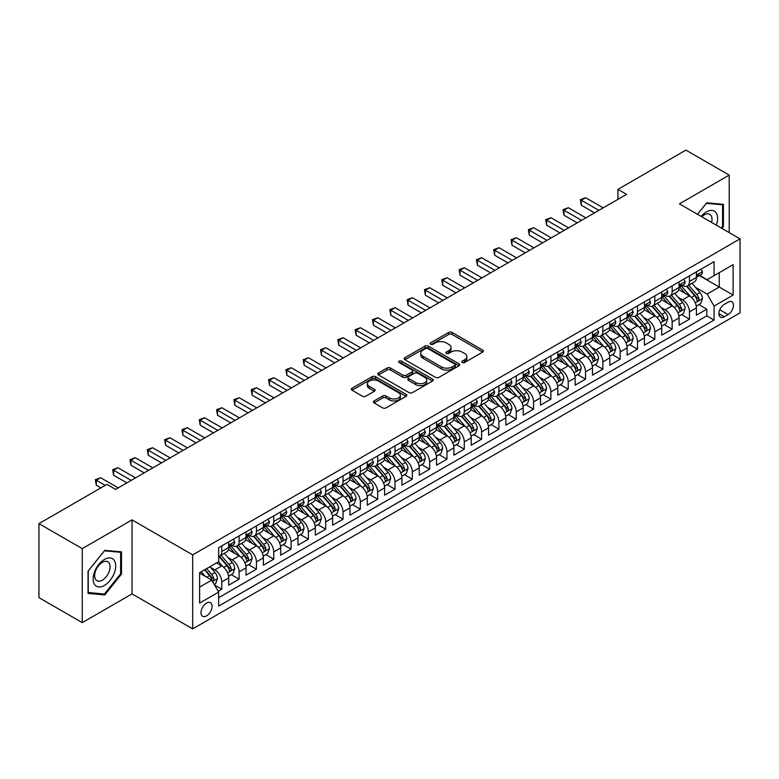 <?xml version="1.0" encoding="UTF-8"?>
<svg xmlns="http://www.w3.org/2000/svg" width="779" height="779" viewBox="0 0 779 779"><rect width="100%" height="100%" fill="white"/><g stroke="black" fill="none" stroke-linecap="round" stroke-linejoin="round"><path stroke-width="1.17" d="M462.259 362.498A1.685 0.974 0 0 0 464.635 362.498L482.707 352.069A2.405 1.392 0 0 0 483.408 351.086A2.405 1.392 0 0 0 482.707 350.112L452.102 332.438A2.405 1.392 0 0 0 448.694 332.438L430.631 342.867A1.685 0.974 0 0 0 430.135 343.558A1.685 0.974 0 0 0 430.631 344.24A1.685 0.974 0 0 0 433.017 344.24L435.354 342.896A7.693 4.44 0 0 1 446.231 342.896L448.782 344.367A7.693 4.44 0 0 1 451.041 347.512A7.693 4.44 0 0 1 448.782 350.647L446.445 352.001A1.685 0.974 0 0 0 445.948 352.683A1.685 0.974 0 0 0 446.445 353.374A1.685 0.974 0 0 0 448.821 353.374L451.168 352.02A7.693 4.44 0 0 1 462.044 352.02L464.596 353.491A7.693 4.44 0 0 1 466.845 356.636A7.693 4.44 0 0 1 464.596 359.781L462.259 361.125A1.685 0.974 0 0 0 461.762 361.816A1.685 0.974 0 0 0 462.259 362.498L462.259 361.125M206.542 615.887A7.839 4.528 120 0 0 211.664 608.983A7.839 4.528 120 0 0 210.457 602.703A7.839 4.528 120 0 0 206.542 603.092A7.839 4.528 120 0 0 201.42 609.996A7.839 4.528 120 0 0 202.618 616.277A7.839 4.528 120 0 0 206.542 615.887M374.056 400.961A2.405 1.392 0 0 0 373.355 401.935A2.405 1.392 0 0 0 374.056 402.918L382.645 407.875A2.405 1.392 0 0 0 386.043 407.875L406.102 396.297A2.405 1.392 0 0 0 406.813 395.313A2.405 1.392 0 0 0 406.102 394.33L375.497 376.666A2.405 1.392 0 0 0 372.099 376.666L352.04 388.244A2.405 1.392 0 0 0 351.339 389.227A2.405 1.392 0 0 0 352.04 390.211L362.41 396.199A2.405 1.392 0 0 0 365.809 396.199L374.397 391.243A2.405 1.392 0 0 0 375.098 390.26A2.405 1.392 0 0 0 374.397 389.276L369.256 386.306A6.436 3.71 0 0 1 367.367 383.677A6.436 3.71 0 0 1 371.34 380.249A6.436 3.71 0 0 1 378.351 381.058L398.497 392.684A6.436 3.71 0 0 1 400.377 395.313A6.436 3.71 0 0 1 396.414 398.741A6.436 3.71 0 0 1 389.403 397.942L386.043 396.005A2.405 1.392 0 0 0 382.645 396.005L374.056 400.961L374.056 402.918L382.645 398.001L382.645 396.005M132.05 519.885L82.253 548.63L38.95 523.634L38.95 597.639L82.253 622.645L132.05 593.89L192.686 628.887L192.686 554.882L132.05 519.885L132.05 593.89M729.222 232.609L729.222 175.109L679.424 203.864L740.05 238.861L192.686 554.882M729.222 175.109L685.919 150.113L617.932 189.365L617.932 199.366M38.95 523.634L106.937 484.382L115.604 489.378L626.589 194.361L617.932 189.365M435.519 377.348A2.405 1.392 0 0 0 438.918 377.348L458.987 365.77A2.405 1.392 0 0 0 459.688 364.786A2.405 1.392 0 0 0 458.987 363.803L428.382 346.129A2.405 1.392 0 0 0 424.983 346.129L404.914 357.717A2.405 1.392 0 0 0 404.213 358.7A2.405 1.392 0 0 0 404.914 359.684L435.519 377.348M399.724 362.868A1.685 0.974 0 0 1 401.428 363.102L401.428 361.105L432.549 379.071A2.405 1.392 0 0 1 433.251 380.045A2.405 1.392 0 0 1 432.549 381.028L412.481 392.616A2.405 1.392 0 0 1 409.082 392.616L378.477 374.942L387.066 370.025L387.066 368.019L378.477 372.985A2.405 1.392 0 0 0 377.776 373.959A2.405 1.392 0 0 0 378.477 374.942L378.477 372.985M387.066 370.025A2.405 1.392 0 0 1 390.464 370.025L390.464 368.019A2.405 1.392 0 0 0 387.066 368.019M390.464 368.019L402.879 375.186A2.405 1.392 0 0 0 406.278 375.186L411.974 371.904A2.405 1.392 0 0 0 412.675 370.921A2.405 1.392 0 0 0 411.974 369.937L399.052 362.478A1.685 0.974 0 0 1 398.556 361.787A1.685 0.974 0 0 1 399.598 360.891A1.685 0.974 0 0 1 401.428 361.105M218.188 591.261L221.781 589.187L214.595 585.039M210.505 567.375L214.848 569.887A9.796 5.657 60 0 1 221.781 581.884L228.714 577.891L228.714 585.185L239.104 579.186L231.227 574.639M227.828 557.375L232.171 559.887A9.796 5.657 60 0 1 239.104 571.883L246.028 567.891L246.028 575.184L256.427 569.186L248.54 564.639M245.151 547.374L249.494 549.886A9.796 5.657 60 0 1 256.427 561.883L263.351 557.891L263.351 565.184L273.75 559.186L265.863 554.638M262.465 537.374L266.817 539.886A9.796 5.657 60 0 1 273.75 551.883L280.674 547.89L280.674 555.184L291.073 549.185L283.186 544.638M279.788 527.373L284.14 529.886A9.796 5.657 60 0 1 291.073 541.882L297.997 537.88L297.997 545.183L308.387 539.185L300.509 534.637M297.111 517.373L301.463 519.885A9.796 5.657 60 0 1 308.387 531.882L315.32 527.88L315.32 535.183L325.71 529.184L317.832 524.637M314.434 507.372L318.786 509.885A9.796 5.657 60 0 1 325.71 521.881L332.643 517.879L332.643 525.182L343.033 519.184L335.155 514.637M331.757 497.372L336.109 499.884A9.796 5.657 60 0 1 343.033 511.881L349.966 507.879L349.966 515.182L360.356 509.184L352.478 504.636M349.08 487.372L353.423 489.884A9.796 5.657 60 0 1 360.356 501.88L367.289 497.878L367.289 505.181L377.679 499.183L369.801 494.636M366.403 477.371L370.746 479.883A9.796 5.657 60 0 1 377.679 491.88L384.602 487.878L384.602 495.181L395.002 489.183L387.114 484.635M383.726 467.371L388.069 469.883A9.796 5.657 60 0 1 395.002 481.88L401.925 477.878L401.925 485.181L412.325 479.182L404.437 474.635M401.039 457.37L405.392 459.883A9.796 5.657 60 0 1 412.325 471.879L419.248 467.877L419.248 475.18L429.648 469.182L421.76 464.635M418.362 447.37L422.715 449.882A9.796 5.657 60 0 1 429.648 461.879L436.571 457.877L436.571 465.18L446.961 459.182L439.083 454.634M435.685 437.37L440.038 439.882A9.796 5.657 60 0 1 446.961 451.878L453.894 447.876L453.894 455.179L464.284 449.181L456.406 444.634M453.008 427.369L457.361 429.881A9.796 5.657 60 0 1 464.284 441.878L471.217 437.876L471.217 445.179L481.607 439.181L473.729 434.624M470.331 417.369L474.684 419.881A9.796 5.657 60 0 1 481.607 431.878L488.54 427.875L488.54 435.179L498.93 429.18L491.052 424.623M487.654 407.368L491.997 409.881A9.796 5.657 60 0 1 498.93 421.877L505.863 417.875L505.863 425.178L516.253 419.18L508.375 414.623M504.977 397.368L509.32 399.88A9.796 5.657 60 0 1 516.253 411.877L523.176 407.875L523.176 415.178L533.576 409.179L525.689 404.622M522.3 387.367L526.643 389.88A9.796 5.657 60 0 1 533.576 401.876L540.499 397.874L540.499 405.177L550.899 399.179L543.012 394.622M539.613 377.367L543.966 379.87A9.796 5.657 60 0 1 550.899 391.876L557.822 387.874L557.822 395.177L568.222 389.179L560.335 384.622M556.936 367.367L561.289 369.869A9.796 5.657 60 0 1 568.222 381.876L575.145 377.873L575.145 385.177L585.535 379.178L577.658 374.621M574.259 357.366L578.612 359.869A9.796 5.657 60 0 1 585.535 371.875L592.468 367.873L592.468 375.176L602.858 369.178L594.981 364.621M591.582 347.366L595.935 349.868A9.796 5.657 60 0 1 602.858 361.875L609.791 357.873L609.791 365.176L620.181 359.177L612.304 354.62M608.905 337.365L613.258 339.868A9.796 5.657 60 0 1 620.181 351.874L627.114 347.872L627.114 355.175L637.504 349.177L629.627 344.62M626.228 327.365L630.581 329.868A9.796 5.657 60 0 1 637.504 341.874L644.437 337.872L644.437 345.175L654.827 339.177L646.95 334.619M643.551 317.355L647.894 319.867A9.796 5.657 60 0 1 654.827 331.873L661.751 327.871L661.751 335.174L672.15 329.176L664.263 324.619M660.874 307.354L665.217 309.867A9.796 5.657 60 0 1 672.15 321.873L679.074 317.871L679.074 325.174L689.473 319.166L689.473 311.873A9.796 5.657 -120 0 0 682.54 299.866L678.197 297.354M681.586 314.619L689.473 319.166M228.714 577.891A9.796 5.657 -120 0 0 221.781 565.885L216.581 562.886M246.028 567.891A9.796 5.657 -120 0 0 239.104 555.885L228.393 549.701M263.351 557.891A9.796 5.657 -120 0 0 256.427 545.884L245.716 539.701M280.674 547.89A9.796 5.657 -120 0 0 273.75 535.884L263.039 529.701M297.997 537.88A9.796 5.657 -120 0 0 291.073 525.883L280.352 519.7M315.32 527.88A9.796 5.657 -120 0 0 308.387 515.883L297.675 509.7M332.643 517.879A9.796 5.657 -120 0 0 325.71 505.883L314.998 499.699M349.966 507.879A9.796 5.657 -120 0 0 343.033 495.882L332.321 489.699M367.289 497.878A9.796 5.657 -120 0 0 360.356 485.882L349.644 479.698M384.602 487.878A9.796 5.657 -120 0 0 377.679 475.881L366.967 469.698M401.925 477.878A9.796 5.657 -120 0 0 395.002 465.881L384.29 459.698M419.248 467.877A9.796 5.657 -120 0 0 412.325 455.881L401.613 449.697M436.571 457.877A9.796 5.657 -120 0 0 429.648 445.88L418.927 439.697M453.894 447.876A9.796 5.657 -120 0 0 446.961 435.88L436.25 429.696M471.217 437.876A9.796 5.657 -120 0 0 464.284 425.879L453.573 419.696M488.54 427.875A9.796 5.657 -120 0 0 481.607 415.879L470.896 409.696M505.863 417.875A9.796 5.657 -120 0 0 498.93 405.878L488.219 399.695M523.176 407.875A9.796 5.657 -120 0 0 516.253 395.878L505.542 389.695M540.499 397.874A9.796 5.657 -120 0 0 533.576 385.878L522.865 379.694M557.822 387.874A9.796 5.657 -120 0 0 550.899 375.877L540.188 369.694M575.145 377.873A9.796 5.657 -120 0 0 568.222 365.877L557.501 359.694M592.468 367.873A9.796 5.657 -120 0 0 585.535 355.876L574.824 349.683M609.791 357.873A9.796 5.657 -120 0 0 602.858 345.876L592.147 339.683M627.114 347.872A9.796 5.657 -120 0 0 620.181 335.876L609.47 329.683M644.437 337.872A9.796 5.657 -120 0 0 637.504 325.875L626.793 319.682M661.751 327.871A9.796 5.657 -120 0 0 654.827 315.875L644.116 309.682M679.074 317.871A9.796 5.657 -120 0 0 672.15 305.874L661.439 299.681M728.102 302.174L724.285 304.365A7.595 4.382 120 0 0 719.329 311.064A7.595 4.382 120 0 0 720.487 317.15A7.595 4.382 120 0 0 724.285 316.771L728.102 314.57A7.595 4.382 120 0 0 733.058 307.88A7.595 4.382 120 0 0 731.9 301.794A7.595 4.382 120 0 0 728.102 302.174M192.686 628.887L740.05 312.866L740.05 238.861M199.609 587.084L211.732 580.092L218.665 592.089L218.665 606.091L714.07 320.072L714.07 306.069L707.137 294.072L695.511 287.354M218.665 592.089L199.609 603.092L199.609 572.692L218.665 561.688L218.665 547.686L714.07 261.666L714.07 275.669L733.117 264.665L733.117 295.066L714.07 306.069M232.084 545.436L232.171 545.485A9.796 5.657 60 0 0 237.069 545.972L244.002 541.97A9.796 5.657 -120 0 0 246.028 537.481L246.028 531.882M249.407 535.436L249.494 535.485A9.796 5.657 60 0 0 254.392 535.971L261.325 531.969A9.796 5.657 -120 0 0 263.351 527.48L263.351 521.881M266.73 525.436L266.817 525.484A9.796 5.657 60 0 0 271.715 525.971L278.648 521.969A9.796 5.657 -120 0 0 280.674 517.48L280.674 511.881M284.053 515.435L284.14 515.484A9.796 5.657 60 0 0 289.038 515.971L295.971 511.969A9.796 5.657 -120 0 0 297.997 507.48L297.997 501.88M301.376 505.435L301.463 505.483A9.796 5.657 60 0 0 306.361 505.97L313.294 501.968A9.796 5.657 -120 0 0 315.32 497.479L315.32 491.88M318.689 495.434L318.786 495.483A9.796 5.657 60 0 0 323.684 495.97L330.608 491.968A9.796 5.657 -120 0 0 332.643 487.479L332.643 481.88M336.012 485.424L336.109 485.483A9.796 5.657 60 0 0 341.007 485.969L347.931 481.967A9.796 5.657 -120 0 0 349.966 477.478L349.966 471.879M353.335 475.424L353.423 475.482A9.796 5.657 60 0 0 358.33 475.969L365.254 471.967A9.796 5.657 -120 0 0 367.289 467.478L367.289 461.879M370.658 465.423L370.746 465.482A9.796 5.657 60 0 0 375.653 465.969L382.577 461.966A9.796 5.657 -120 0 0 384.602 457.477L384.602 451.878M387.981 455.423L388.069 455.481A9.796 5.657 60 0 0 392.967 455.968L399.9 451.966A9.796 5.657 -120 0 0 401.925 447.477L401.925 441.878M405.304 445.422L405.392 445.481A9.796 5.657 60 0 0 410.29 445.968L417.223 441.966A9.796 5.657 -120 0 0 419.248 437.477L419.248 431.878M422.627 435.422L422.715 435.48A9.796 5.657 60 0 0 427.613 435.967L434.546 431.965A9.796 5.657 -120 0 0 436.571 427.476L436.571 421.877M439.95 425.422L440.038 425.48A9.796 5.657 60 0 0 444.936 425.967L451.869 421.965A9.796 5.657 -120 0 0 453.894 417.476L453.894 411.877M457.263 415.421L457.361 415.48A9.796 5.657 60 0 0 462.259 415.967L469.182 411.964A9.796 5.657 -120 0 0 471.217 407.475L471.217 401.876M474.586 405.421L474.684 405.479A9.796 5.657 60 0 0 479.582 405.956L486.505 401.964A9.796 5.657 -120 0 0 488.54 397.475L488.54 391.876M491.909 395.42L491.997 395.479A9.796 5.657 60 0 0 496.905 395.956L503.828 391.964A9.796 5.657 -120 0 0 505.863 387.475L505.863 381.876M509.232 385.42L509.32 385.478A9.796 5.657 60 0 0 514.228 385.956L521.151 381.963A9.796 5.657 -120 0 0 523.176 377.474L523.176 371.875M526.555 375.42L526.643 375.478A9.796 5.657 60 0 0 531.541 375.955L538.474 371.963A9.796 5.657 -120 0 0 540.499 367.474L540.499 361.875M543.878 365.419L543.966 365.478A9.796 5.657 60 0 0 548.864 365.955L555.797 361.962A9.796 5.657 -120 0 0 557.822 357.473L557.822 351.874M561.201 355.419L561.289 355.477A9.796 5.657 60 0 0 566.187 355.954L573.12 351.962A9.796 5.657 -120 0 0 575.145 347.473L575.145 341.874M578.524 345.418L578.612 345.477A9.796 5.657 60 0 0 583.51 345.954L590.443 341.962A9.796 5.657 -120 0 0 592.468 337.473L592.468 331.873M595.838 335.418L595.935 335.467A9.796 5.657 60 0 0 600.833 335.953L607.756 331.961A9.796 5.657 -120 0 0 609.791 327.472L609.791 321.873M613.161 325.418L613.258 325.466A9.796 5.657 60 0 0 618.156 325.953L625.079 321.951A9.796 5.657 -120 0 0 627.114 317.472L627.114 311.873M630.484 315.417L630.581 315.466A9.796 5.657 60 0 0 635.479 315.953L642.402 311.951A9.796 5.657 -120 0 0 644.437 307.471L644.437 301.872M647.807 305.417L647.894 305.465A9.796 5.657 60 0 0 652.802 305.952L659.725 301.95A9.796 5.657 -120 0 0 661.751 297.471L661.751 291.872M665.13 295.416L665.217 295.465A9.796 5.657 60 0 0 670.115 295.952L677.048 291.95A9.796 5.657 -120 0 0 679.074 287.47L679.074 281.871M218.665 597.688L706.796 315.875L706.796 309.166L696.397 315.174L696.397 307.871A9.796 5.657 -120 0 0 689.473 295.864L678.762 289.681M682.453 285.416L682.54 285.465A9.796 5.657 -120 0 0 687.438 285.951A9.796 5.657 -120 0 0 689.473 281.472L689.473 275.863M687.438 285.951L694.371 281.949A9.796 5.657 -120 0 0 696.397 277.47L696.397 271.871M221.781 545.884L221.781 551.483A9.796 5.657 60 0 1 219.756 555.972A9.796 5.657 60 0 1 218.665 556.372M219.756 555.972L226.679 551.97A9.796 5.657 -120 0 0 228.714 547.481L228.714 541.882M239.104 535.884L239.104 541.483A9.796 5.657 60 0 1 237.069 545.972M256.427 525.883L256.427 531.482A9.796 5.657 60 0 1 254.392 535.971M273.75 515.883L273.75 521.482A9.796 5.657 60 0 1 271.715 525.971M291.073 505.883L291.073 511.482A9.796 5.657 60 0 1 289.038 515.971M308.387 495.882L308.387 501.481A9.796 5.657 60 0 1 306.361 505.97M325.71 485.882L325.71 491.481A9.796 5.657 60 0 1 323.684 495.97M343.033 475.881L343.033 481.48A9.796 5.657 60 0 1 341.007 485.969M360.356 465.881L360.356 471.48A9.796 5.657 60 0 1 358.33 475.969M377.679 455.881L377.679 461.48A9.796 5.657 60 0 1 375.653 465.969M395.002 445.88L395.002 451.479A9.796 5.657 60 0 1 392.967 455.968M412.325 435.88L412.325 441.479A9.796 5.657 60 0 1 410.29 445.968M429.648 425.879L429.648 431.478A9.796 5.657 60 0 1 427.613 435.967M446.961 415.879L446.961 421.478A9.796 5.657 60 0 1 444.936 425.967M464.284 405.878L464.284 411.478A9.796 5.657 60 0 1 462.259 415.967M481.607 395.878L481.607 401.477A9.796 5.657 60 0 1 479.582 405.956M498.93 385.878L498.93 391.477A9.796 5.657 60 0 1 496.905 395.956M516.253 375.877L516.253 381.476A9.796 5.657 60 0 1 514.228 385.956M533.576 365.877L533.576 371.476A9.796 5.657 60 0 1 531.541 375.955M550.899 355.876L550.899 361.475A9.796 5.657 60 0 1 548.864 365.955M568.222 345.876L568.222 351.475A9.796 5.657 60 0 1 566.187 355.954M585.535 335.876L585.535 341.475A9.796 5.657 60 0 1 583.51 345.954M602.858 325.875L602.858 331.474A9.796 5.657 60 0 1 600.833 335.953M620.181 315.865L620.181 321.474A9.796 5.657 60 0 1 618.156 325.953M637.504 305.865L637.504 311.473A9.796 5.657 60 0 1 635.479 315.953M654.827 295.864L654.827 301.473A9.796 5.657 60 0 1 652.802 305.952M672.15 285.864L672.15 291.473A9.796 5.657 60 0 1 670.115 295.952M672.15 321.873L672.15 329.176M654.827 331.873L654.827 339.177M637.504 341.874L637.504 349.177M620.181 351.874L620.181 359.177M602.858 361.875L602.858 369.178M585.535 371.875L585.535 379.178M568.222 381.876L568.222 389.179M550.899 391.876L550.899 399.179M533.576 401.876L533.576 409.179M516.253 411.877L516.253 419.18M498.93 421.877L498.93 429.18M481.607 431.878L481.607 439.181M464.284 441.878L464.284 449.181M446.961 451.878L446.961 459.182M429.648 461.879L429.648 469.182M412.325 471.879L412.325 479.182M395.002 481.88L395.002 489.183M377.679 491.88L377.679 499.183M360.356 501.88L360.356 509.184M343.033 511.881L343.033 519.184M325.71 521.881L325.71 529.184M308.387 531.882L308.387 539.185M291.073 541.882L291.073 549.185M273.75 551.883L273.75 559.186M256.427 561.883L256.427 569.186M239.104 571.883L239.104 579.186M221.781 581.884L221.781 589.187M211.732 580.092L199.609 573.091M707.137 294.072L719.26 287.071L719.26 272.669L733.117 264.665M699.425 275.62L733.117 295.066M699.776 275.415L707.137 279.671L714.07 275.669M82.253 548.63L82.253 622.645M698.909 304.618L706.796 309.166M706.796 315.875L714.07 320.072M721.958 228.422L723.418 226.611L723.418 204.322L706.709 202.822L697.487 214.293M88.056 593.432L104.775 594.922L121.485 574.133L121.485 551.844L104.775 550.354L88.056 571.143L88.056 593.432M722.552 226.105L723.418 226.611M120.618 573.626L121.485 574.133M103.003 593.9L104.775 594.922M462.93 362.741L464.596 361.777A7.693 4.44 0 0 0 466.845 358.632L466.845 356.636M451.041 347.512L451.041 349.508A7.693 4.44 0 0 1 448.782 352.653L447.117 353.608M482.668 352.089L452.102 334.444A2.405 1.392 0 0 0 448.694 334.444L431.303 344.484M458.948 365.779L428.382 348.135A2.405 1.392 0 0 0 424.983 348.135L404.944 359.694L404.914 357.717M454.732 365.468A1.685 0.974 0 0 0 455.228 364.786A1.685 0.974 0 0 0 454.732 364.095L427.866 348.583A1.685 0.974 0 0 0 425.49 348.583L423.026 350.014A7.693 4.44 0 0 0 420.767 353.15A7.693 4.44 0 0 0 423.026 356.295L441.391 366.899A7.693 4.44 0 0 0 452.268 366.899L454.732 365.468L454.732 367.474A1.685 0.974 0 0 0 455.228 366.782L455.228 364.786M420.767 353.15L420.767 355.156A7.693 4.44 0 0 0 423.026 358.291L423.026 356.295M454.732 367.474L452.268 368.895A7.693 4.44 0 0 1 441.391 368.895L423.026 358.291M390.464 370.025L402.879 377.192A2.405 1.392 0 0 0 406.278 377.192L411.974 373.901A2.405 1.392 0 0 0 412.675 372.917L412.675 370.921M401.428 363.102L432.511 381.048M415.752 382.625A6.436 3.71 0 0 0 422.763 383.434A6.436 3.71 0 0 0 426.736 379.996A6.436 3.71 0 0 0 424.847 377.377L417.748 373.277A2.405 1.392 0 0 0 414.35 373.277L408.654 376.559A2.405 1.392 0 0 0 407.953 377.542A2.405 1.392 0 0 0 408.654 378.526L415.752 382.625L415.752 384.622A6.436 3.71 0 0 0 422.763 385.43A6.436 3.71 0 0 0 426.736 382.002L426.736 379.996M407.953 377.542L407.953 379.548A2.405 1.392 0 0 0 408.654 380.532L408.654 378.526M415.752 384.622L408.654 380.532M400.377 395.313L400.377 397.309A6.436 3.71 0 0 1 396.414 400.747A6.436 3.71 0 0 1 389.403 399.939L386.043 398.001A2.405 1.392 0 0 0 382.645 398.001M367.367 383.677L367.367 385.683A6.436 3.71 0 0 0 369.256 388.302L369.256 386.306M374.368 391.253L369.256 388.302M406.073 396.316L375.497 378.662A2.405 1.392 0 0 0 372.099 378.662L352.069 390.23L352.04 388.244M696.251 306.157L700.73 303.567L702.463 298.571A6.495 3.749 -120 0 0 699.931 292.476L692.015 283.313M690.437 296.507L681.391 286.029M685.286 293.449L680.038 287.373A15.551 8.978 -120 0 0 679.551 286.838M686.562 286.302L694.566 295.572A6.495 3.749 60 0 1 696.874 300.042C697.857 301.346 698.549 300.947 698.958 298.844A6.495 3.749 -120 0 0 696.64 294.374L688.724 285.211M687.029 286.156L695.628 296.117A3.311 1.909 60 0 1 696.465 297.403L698.958 298.844M696.874 300.042L697.351 300.811M700.993 269.213L702.463 271.764A6.495 3.749 60 0 1 701.119 274.636L697.828 276.535A6.495 3.749 -120 0 0 698.958 275.045L698.821 274.471M598.876 210.359L581.3 200.213L585.623 197.71L603.209 207.866M696.611 276.847L696.64 276.847A6.495 3.749 -120 0 0 697.828 276.535M698.12 274.559L698.958 275.045C698.549 274.062 697.857 274.461 696.874 276.243A6.495 3.749 60 0 1 696.397 277.168M594.543 212.862L581.3 205.208L581.3 200.213L580.345 199.658L585.623 197.71M581.3 205.208L580.345 199.658M716.339 225.17A15.921 9.192 120 0 0 706.358 211.917A15.921 9.192 120 0 0 701.149 216.406M711.597 222.434A10.896 6.29 120 0 0 709.757 214.293A10.896 6.29 120 0 0 704.313 214.829A10.896 6.29 120 0 0 701.791 216.776M697.526 214.313L706.358 203.319L722.552 204.77L722.552 226.358L721.237 228.004M721.481 204.147L722.552 204.77M114.182 573.305A15.921 9.192 120 0 0 110.053 557.93A15.921 9.192 120 0 0 94.678 571.562A15.921 9.192 120 0 0 98.797 586.947A15.921 9.192 120 0 0 114.182 573.305M109.05 571.854A10.896 6.29 120 0 0 107.823 561.815A10.896 6.29 120 0 0 95.7 570.656A10.896 6.29 120 0 0 96.927 580.696A10.896 6.29 120 0 0 109.05 571.854M88.231 592.585L88.231 570.988L104.425 550.841L120.618 552.292L120.618 573.88L104.425 594.036L88.056 592.488M119.547 551.668L120.618 552.292M678.928 316.157L683.407 313.567L685.14 308.572A6.495 3.749 -120 0 0 682.608 302.476L674.702 293.313M673.114 306.507L664.068 296.03M667.963 303.45L662.715 297.374A15.551 8.978 -120 0 0 662.228 296.838M669.239 296.302L677.243 305.572A6.495 3.749 60 0 1 679.561 310.042C680.534 311.357 681.226 310.948 681.635 308.844A6.495 3.749 -120 0 0 679.317 304.375L671.41 295.212M669.706 296.156L678.305 306.118A3.311 1.909 60 0 1 679.142 307.403L681.635 308.844M679.561 310.042L680.028 310.811M661.614 326.158L666.084 323.567L667.817 318.572A6.495 3.749 -120 0 0 665.285 312.476L657.379 303.313M655.791 316.508L646.745 306.03M650.64 313.45L645.392 307.374A15.551 8.978 -120 0 0 644.915 306.838M651.916 306.303L659.92 315.573A6.495 3.749 60 0 1 662.238 320.042C663.211 321.357 663.903 320.948 664.312 318.845A6.495 3.749 -120 0 0 661.994 314.375L654.087 305.212M652.383 306.157L660.991 316.118A3.311 1.909 60 0 1 661.819 317.404L664.312 318.845M662.238 320.042L662.705 320.821M644.291 336.158L648.761 333.568L650.494 328.572A6.495 3.749 -120 0 0 647.972 322.477L640.056 313.314M638.468 326.508L629.422 316.031M633.317 323.451L628.069 317.374A15.551 8.978 -120 0 0 627.592 316.839M634.593 316.303L642.597 325.573A6.495 3.749 60 0 1 644.915 330.043C645.888 331.357 646.58 330.948 646.989 328.845A6.495 3.749 -120 0 0 644.681 324.376L636.764 315.213M635.06 316.157L643.668 326.119A3.311 1.909 60 0 1 644.496 327.404L646.989 328.845M644.915 330.043L645.382 330.822M626.968 346.158L631.438 343.568L633.171 338.573A6.495 3.749 -120 0 0 630.649 332.477L622.733 323.314M621.145 336.509L612.099 326.031M615.994 333.451L610.746 327.375A15.551 8.978 -120 0 0 610.269 326.839M617.27 326.304L625.274 335.574A6.495 3.749 60 0 1 627.592 340.053C628.565 341.358 629.257 340.959 629.666 338.846A6.495 3.749 -120 0 0 627.358 334.376L619.441 325.213M617.737 326.158L626.345 336.119A3.311 1.909 60 0 1 627.173 337.404L629.666 338.846M627.592 340.053L628.059 340.822M683.67 279.213L685.14 281.764A6.495 3.749 60 0 1 683.796 284.637L680.505 286.536A6.495 3.749 -120 0 0 681.635 285.046L681.498 284.471M581.553 220.36L563.977 210.213L568.3 207.711L585.886 217.867M679.298 286.847L679.317 286.847A6.495 3.749 -120 0 0 680.505 286.536M680.797 284.559L681.635 285.046C681.226 284.062 680.534 284.471 679.561 286.244A6.495 3.749 60 0 1 679.074 287.169M577.229 222.862L563.977 215.218L563.977 210.213L563.022 209.658L568.3 207.711M563.977 215.218L563.022 209.658M666.347 289.213L667.817 291.765A6.495 3.749 60 0 1 666.473 294.637L663.182 296.536A6.495 3.749 -120 0 0 664.312 295.046L664.175 294.472M564.23 230.36L546.654 220.214L550.987 217.711L568.563 227.867M661.975 296.848L661.994 296.848A6.495 3.749 -120 0 0 663.182 296.536M663.474 294.559L664.312 295.046C663.903 294.063 663.211 294.472 662.238 296.244A6.495 3.749 60 0 1 661.751 297.169M559.906 232.863L546.654 225.219L546.654 220.214L545.699 219.668L550.987 217.711M546.654 225.219L545.699 219.668M649.024 299.214L650.494 301.765A6.495 3.749 60 0 1 649.15 304.638L645.859 306.536A6.495 3.749 -120 0 0 646.989 305.047L646.852 304.472M546.916 240.36L529.331 230.214L533.664 227.711L551.24 237.868M644.652 306.848L644.681 306.848A6.495 3.749 -120 0 0 645.859 306.536M646.151 304.56L646.989 305.047C646.58 304.063 645.888 304.472 644.915 306.244A6.495 3.749 60 0 1 644.437 307.169M542.583 242.863L529.331 235.219L529.331 230.214L528.376 229.669L533.664 227.711M529.331 235.219L528.376 229.669M631.701 309.224L633.171 311.766A6.495 3.749 60 0 1 631.827 314.638L628.536 316.537A6.495 3.749 -120 0 0 629.666 315.047L629.529 314.473M529.593 250.361L512.007 240.214L516.341 237.712L533.917 247.868M627.329 316.849L627.358 316.849A6.495 3.749 -120 0 0 628.536 316.537M628.828 314.56L629.666 315.047C629.257 314.064 628.565 314.473 627.592 316.245A6.495 3.749 60 0 1 627.114 317.17M525.26 252.863L512.007 245.219L512.007 240.214L511.053 239.669L516.341 237.712M512.007 245.219L511.053 239.669M609.645 356.159L614.125 353.569L615.848 348.573A6.495 3.749 -120 0 0 613.326 342.478L605.41 333.315M603.822 346.509L594.776 336.031M598.681 343.451L593.423 337.375A15.551 8.978 -120 0 0 592.946 336.84M599.947 336.304L607.951 345.574A6.495 3.749 60 0 1 610.269 350.053C611.242 351.358 611.934 350.959 612.343 348.846A6.495 3.749 -120 0 0 610.035 344.376L602.118 335.213M600.424 336.158L609.022 346.119A3.311 1.909 60 0 1 609.86 347.415L612.343 348.846M610.269 350.053L610.746 350.823M614.378 319.224L615.848 321.766A6.495 3.749 60 0 1 614.504 324.639L611.213 326.547A6.495 3.749 -120 0 0 612.343 325.047L612.206 324.473M512.27 260.371L494.684 250.215L499.018 247.712L516.594 257.868M610.006 326.849L610.035 326.849A6.495 3.749 -120 0 0 611.213 326.547M611.505 324.561L612.343 325.047C611.943 324.074 611.242 324.473 610.269 326.245A6.495 3.749 60 0 1 609.791 327.17M507.937 262.864L494.684 255.22L494.684 250.215L493.73 249.669L499.018 247.712M494.684 255.22L493.73 249.669M592.322 366.159L596.802 363.569L598.535 358.574A6.495 3.749 -120 0 0 596.003 352.478L588.087 343.315M586.499 356.509L577.453 346.032M581.358 353.462L576.109 347.376A15.551 8.978 -120 0 0 575.623 346.84M582.624 346.314L590.628 355.575A6.495 3.749 60 0 1 592.946 360.054C593.919 361.359 594.611 360.959 595.029 358.846A6.495 3.749 -120 0 0 592.712 354.377L584.795 345.214M583.101 346.158L591.699 356.12A3.311 1.909 60 0 1 592.537 357.415L595.029 358.846M592.946 360.054L593.423 360.823M597.055 329.225L598.535 331.766A6.495 3.749 60 0 1 597.191 334.639L593.9 336.547A6.495 3.749 -120 0 0 595.029 335.048L594.893 334.473M494.947 270.371L477.361 260.215L481.695 257.713L499.281 267.869M592.683 336.849L592.712 336.849A6.495 3.749 -120 0 0 593.9 336.547M594.192 334.561L595.029 335.048C594.62 334.074 593.929 334.473 592.946 336.246A6.495 3.749 60 0 1 592.468 337.171M490.614 272.864L477.361 265.22L477.361 260.215L476.417 259.67L481.695 257.713M477.361 265.22L476.417 259.67M574.999 376.16L579.479 373.569L581.212 368.574A6.495 3.749 -120 0 0 578.68 362.478L570.764 353.315M569.176 366.51L560.13 356.032M564.035 363.462L558.786 357.376A15.551 8.978 -120 0 0 558.3 356.84M565.301 356.315L573.315 365.575A6.495 3.749 60 0 1 575.623 370.054C576.596 371.359 577.297 370.96 577.706 368.847A6.495 3.749 -120 0 0 575.389 364.377L567.472 355.214M565.778 356.159L574.376 366.12A3.311 1.909 60 0 1 575.214 367.415L577.706 368.847M575.623 370.054L576.1 370.823M579.732 339.225L581.212 341.767A6.495 3.749 60 0 1 579.868 344.639L576.577 346.548A6.495 3.749 -120 0 0 577.706 345.048L577.57 344.474M477.624 280.372L460.038 270.216L464.372 267.713L481.958 277.869M575.36 346.85L575.389 346.85A6.495 3.749 -120 0 0 576.577 346.548M576.869 344.561L577.706 345.048C577.297 344.075 576.606 344.474 575.623 346.246A6.495 3.749 60 0 1 575.145 347.171M473.291 282.865L460.038 275.221L460.038 270.216L459.094 269.67L464.372 267.713M460.038 275.221L459.094 269.67M557.676 386.16L562.156 383.58L563.889 378.575A6.495 3.749 -120 0 0 561.357 372.479L553.441 363.316M551.863 376.51L542.817 366.033M546.712 373.462L541.463 367.376A15.551 8.978 -120 0 0 540.977 366.841M547.988 366.315L555.992 375.575A6.495 3.749 60 0 1 558.3 380.055C559.283 381.359 559.974 380.96 560.383 378.847A6.495 3.749 -120 0 0 558.066 374.378L550.149 365.215M548.455 366.159L557.053 376.121A3.311 1.909 60 0 1 557.891 377.416L560.383 378.847M558.3 380.055L558.777 380.824M562.419 349.226L563.889 351.767A6.495 3.749 60 0 1 562.545 354.64L559.254 356.548A6.495 3.749 -120 0 0 560.383 355.049L560.247 354.474M460.301 290.372L442.725 280.216L447.049 277.714L464.635 287.87M558.037 356.85L558.066 356.85A6.495 3.749 -120 0 0 559.254 356.548M559.546 354.562L560.383 355.049C559.974 354.075 559.283 354.474 558.3 356.246A6.495 3.749 60 0 1 557.822 357.172M455.968 292.865L442.725 285.221L442.725 280.216L441.771 279.671L447.049 277.714M442.725 285.221L441.771 279.671M540.353 396.16L544.833 393.58L546.566 388.575A6.495 3.749 -120 0 0 544.034 382.479L536.127 373.316M534.54 386.511L525.494 376.033M529.389 383.463L524.14 377.377A15.551 8.978 -120 0 0 523.654 376.841M530.665 376.315L538.669 385.576A6.495 3.749 60 0 1 540.986 390.055C541.96 391.36 542.651 390.961 543.06 388.848A6.495 3.749 -120 0 0 540.743 384.378L532.836 375.215M531.132 376.16L539.73 386.121A3.311 1.909 60 0 1 540.568 387.416L543.06 388.848M540.986 390.055L541.454 390.824M545.096 359.226L546.566 361.777A6.495 3.749 60 0 1 545.222 364.64L541.931 366.549A6.495 3.749 -120 0 0 543.06 365.049L542.924 364.475M442.978 300.373L425.402 290.216L429.726 287.714L447.312 297.87M540.723 366.851L540.743 366.851A6.495 3.749 -120 0 0 541.931 366.549M542.223 364.562L543.06 365.049C542.651 364.075 541.96 364.475 540.986 366.247A6.495 3.749 60 0 1 540.499 367.172M438.655 302.865L425.402 295.222L425.402 290.216L424.448 289.671L429.726 287.714M425.402 295.222L424.448 289.671M523.04 406.161L527.51 403.58L529.243 398.575A6.495 3.749 -120 0 0 526.711 392.48L518.804 383.317M517.217 396.511L508.171 386.033M512.066 393.463L506.817 387.377A15.551 8.978 -120 0 0 506.34 386.842M513.342 386.316L521.346 395.576A6.495 3.749 60 0 1 523.663 400.055C524.637 401.36 525.328 400.961 525.737 398.848A6.495 3.749 -120 0 0 523.42 394.378L515.513 385.216M513.809 386.16L522.417 396.122A3.311 1.909 60 0 1 523.245 397.417L525.737 398.848M523.663 400.055L524.131 400.825M527.773 369.227L529.243 371.778A6.495 3.749 60 0 1 527.899 374.641L524.608 376.549A6.495 3.749 -120 0 0 525.737 375.05L525.601 374.475M425.655 310.373L408.079 300.217L412.412 297.714L429.989 307.871M523.4 376.851L523.42 376.851A6.495 3.749 -120 0 0 524.608 376.549M524.9 374.563L525.737 375.05C525.328 374.076 524.637 374.475 523.663 376.247A6.495 3.749 60 0 1 523.176 377.172M421.332 312.866L408.079 305.222L408.079 300.217L407.125 299.672L412.412 297.714M408.079 305.222L407.125 299.672M505.717 416.161L510.187 413.581L511.92 408.576A6.495 3.749 -120 0 0 509.398 402.48L501.481 393.317M499.894 406.511L490.848 396.034M494.743 403.464L489.494 397.378A15.551 8.978 -120 0 0 489.017 396.842M496.019 396.316L504.023 405.577A6.495 3.749 60 0 1 506.34 410.056C507.314 411.361 508.005 410.961 508.414 408.848A6.495 3.749 -120 0 0 506.107 404.379L498.19 395.216M496.486 396.16L505.094 406.122A3.311 1.909 60 0 1 505.922 407.417L508.414 408.848M506.34 410.056L506.808 410.825M510.449 379.227L511.92 381.778A6.495 3.749 60 0 1 510.576 384.651L507.285 386.55A6.495 3.749 -120 0 0 508.414 385.05L508.278 384.475M408.342 320.373L390.756 310.217L395.089 307.715L412.666 317.871M506.077 386.851L506.107 386.851A6.495 3.749 -120 0 0 507.285 386.55M507.577 384.563L508.414 385.05C508.005 384.076 507.314 384.475 506.34 386.248A6.495 3.749 60 0 1 505.863 387.173M404.009 322.866L390.756 315.222L390.756 310.217L389.802 309.672L395.089 307.715M390.756 315.222L389.802 309.672M488.394 426.162L492.864 423.581L494.597 418.576A6.495 3.749 -120 0 0 492.075 412.481L484.158 403.318M482.571 416.512L473.525 406.034M477.42 413.464L472.171 407.378A15.551 8.978 -120 0 0 471.694 406.842M478.696 406.317L486.7 415.577A6.495 3.749 60 0 1 489.017 420.056C489.991 421.361 490.682 420.962 491.091 418.849A6.495 3.749 -120 0 0 488.784 414.379L480.867 405.216M479.163 406.161L487.771 416.122A3.311 1.909 60 0 1 488.599 417.417L491.091 418.849M489.017 420.056L489.485 420.826M493.126 389.227L494.597 391.779A6.495 3.749 60 0 1 493.253 394.651L489.962 396.55A6.495 3.749 -120 0 0 491.091 395.05L490.955 394.476M391.019 330.374L373.433 320.218L377.766 317.715L395.343 327.871M488.754 396.852L488.784 396.852A6.495 3.749 -120 0 0 489.962 396.55M490.254 394.563L491.091 395.05C490.682 394.077 489.991 394.476 489.017 396.248A6.495 3.749 60 0 1 488.54 397.173M386.686 332.867L373.433 325.223L373.433 320.218L372.479 319.672L377.766 317.715M373.433 325.223L372.479 319.672M475.803 399.228L477.274 401.779A6.495 3.749 60 0 1 475.93 404.652L472.639 406.55A6.495 3.749 -120 0 0 473.768 405.051L473.632 404.476M373.696 340.374L356.11 330.218L360.443 327.725L378.019 337.872M471.431 406.852L471.461 406.852A6.495 3.749 -120 0 0 472.639 406.55M472.931 404.564L473.768 405.051C473.369 404.077 472.668 404.476 471.694 406.248A6.495 3.749 60 0 1 471.217 407.174M369.363 342.867L356.11 335.223L356.11 330.218L355.156 329.673L360.443 327.725M356.11 335.223L355.156 329.673M458.48 409.228L459.951 411.779A6.495 3.749 60 0 1 458.617 414.652L455.326 416.551A6.495 3.749 -120 0 0 456.455 415.051L456.319 414.477M356.373 350.375L338.787 340.219L343.12 337.726L360.706 347.872M454.108 416.853L454.138 416.853A6.495 3.749 -120 0 0 455.326 416.551M455.618 414.564L456.455 415.051C456.046 414.077 455.355 414.477 454.371 416.249A6.495 3.749 60 0 1 453.894 417.174M352.04 352.868L338.787 345.224L338.787 340.219L337.843 339.673L343.12 337.726M338.787 345.224L337.843 339.673M471.071 436.162L475.55 433.582L477.274 428.577A6.495 3.749 -120 0 0 474.752 422.481L466.835 413.318M465.248 426.512L456.202 416.035M460.107 423.464L454.848 417.378A15.551 8.978 -120 0 0 454.371 416.843M461.372 416.317L469.377 425.577A6.495 3.749 60 0 1 471.694 430.057C472.668 431.362 473.359 430.962 473.768 428.849A6.495 3.749 -120 0 0 471.461 424.38L463.544 415.217M461.85 416.161L470.448 426.123A3.311 1.909 60 0 1 471.285 427.418L473.768 428.849M471.694 430.057L472.171 430.826M453.748 446.163L458.227 443.582L459.951 438.577A6.495 3.749 -120 0 0 457.429 432.481L449.512 423.318M447.925 436.513L438.879 426.035M442.784 433.465L437.535 427.389A15.551 8.978 -120 0 0 437.048 426.843M444.049 426.317L452.054 435.588A6.495 3.749 60 0 1 454.371 440.057C455.345 441.362 456.036 440.963 456.455 438.859A6.495 3.749 -120 0 0 454.138 434.38L446.221 425.217M444.527 426.162L453.125 436.123A3.311 1.909 60 0 1 453.962 437.418L456.455 438.859M454.371 440.057L454.848 440.826M436.425 456.163L440.904 453.582L442.638 448.577A6.495 3.749 -120 0 0 440.106 442.482L432.189 433.319M430.602 446.513L421.556 436.036M425.461 443.465L420.212 437.389A15.551 8.978 -120 0 0 419.725 436.844M426.726 436.318L434.74 445.588A6.495 3.749 60 0 1 437.048 450.058C438.022 451.362 438.723 450.963 439.132 448.86A6.495 3.749 -120 0 0 436.815 444.381L428.898 435.218M427.204 436.162L435.802 446.124A3.311 1.909 60 0 1 436.639 447.419L439.132 448.86M437.048 450.058L437.525 450.827M441.157 419.229L442.638 421.78A6.495 3.749 60 0 1 441.294 424.652L438.002 426.551A6.495 3.749 -120 0 0 439.132 425.052L438.996 424.477M339.05 360.375L321.464 350.219L325.797 347.726L343.383 357.873M436.785 426.853L436.815 426.853A6.495 3.749 -120 0 0 438.002 426.551M438.295 424.565L439.132 425.052C438.723 424.078 438.032 424.477 437.048 426.249A6.495 3.749 60 0 1 436.571 427.174M334.717 362.878L321.464 355.224L321.464 350.219L320.52 349.674L325.797 347.726M321.464 355.224L320.52 349.674M419.102 466.163L423.581 463.583L425.315 458.578A6.495 3.749 -120 0 0 422.783 452.482L414.866 443.319M413.289 456.513L404.243 446.036M408.138 453.466L402.889 447.389A15.551 8.978 -120 0 0 402.402 446.844M409.413 446.318L417.417 455.588A6.495 3.749 60 0 1 419.725 460.058C420.709 461.363 421.4 460.964 421.809 458.86A6.495 3.749 -120 0 0 419.492 454.381L411.575 445.218M409.881 446.163L418.479 456.124A3.311 1.909 60 0 1 419.316 457.419L421.809 458.86M419.725 460.058L420.202 460.827M423.844 429.229L425.315 431.78A6.495 3.749 60 0 1 423.971 434.653L420.679 436.552A6.495 3.749 -120 0 0 421.809 435.052L421.673 434.478M321.727 370.376L304.151 360.219L308.474 357.727L326.06 367.873M419.462 436.853L419.492 436.853A6.495 3.749 -120 0 0 420.679 436.552M420.972 434.575L421.809 435.052C421.4 434.078 420.709 434.478 419.725 436.25A6.495 3.749 60 0 1 419.248 437.175M317.394 372.878L304.151 365.224L304.151 360.219L303.197 359.674L308.474 357.727M304.151 365.224L303.197 359.674M401.779 476.164L406.258 473.583L407.992 468.578A6.495 3.749 -120 0 0 405.46 462.483L397.543 453.32M395.966 466.514L386.92 456.036M390.815 463.466L385.566 457.39A15.551 8.978 -120 0 0 385.079 456.845M392.09 456.319L400.094 465.589A6.495 3.749 60 0 1 402.412 470.058C403.386 471.363 404.077 470.964 404.486 468.861A6.495 3.749 -120 0 0 402.168 464.381L394.262 455.218M392.558 456.163L401.156 466.124A3.311 1.909 60 0 1 401.993 467.419L404.486 468.861M402.412 470.058L402.879 470.828M406.521 439.229L407.992 441.781A6.495 3.749 60 0 1 406.648 444.653L403.356 446.552A6.495 3.749 -120 0 0 404.486 445.052L404.35 444.478M304.404 380.376L286.828 370.22L291.151 367.727L308.737 377.873M402.149 446.854L402.168 446.854A6.495 3.749 -120 0 0 403.356 446.552M403.649 444.575L404.486 445.052C404.077 444.079 403.386 444.478 402.412 446.25A6.495 3.749 60 0 1 401.925 447.175M300.081 382.878L286.828 375.225L286.828 370.22L285.874 369.674L291.151 367.727M286.828 375.225L285.874 369.674M384.466 486.164L388.935 483.584L390.668 478.579A6.495 3.749 -120 0 0 388.137 472.483L380.23 463.32M378.643 476.514L369.597 466.037M373.492 473.466L368.243 467.39A15.551 8.978 -120 0 0 367.756 466.845M374.767 466.319L382.771 475.589A6.495 3.749 60 0 1 385.089 480.059C386.063 481.364 386.754 480.964 387.163 478.861A6.495 3.749 -120 0 0 384.845 474.382L376.939 465.219M375.235 466.163L383.843 476.125A3.311 1.909 60 0 1 384.67 477.42L387.163 478.861M385.089 480.059L385.556 480.828M389.198 449.23L390.668 451.781A6.495 3.749 60 0 1 389.325 454.654L386.033 456.552A6.495 3.749 -120 0 0 387.163 455.053L387.027 454.478M287.081 390.376L269.505 380.22L273.838 377.727L291.414 387.874M384.826 456.854L384.845 456.854A6.495 3.749 -120 0 0 386.033 456.552M386.326 454.576L387.163 455.053C386.754 454.079 386.063 454.478 385.089 456.26A6.495 3.749 60 0 1 384.602 457.176M282.758 392.879L269.505 385.225L269.505 380.22L268.551 379.675L273.838 377.727M269.505 385.225L268.551 379.675M367.143 496.165L371.612 493.584L373.345 488.579A6.495 3.749 -120 0 0 370.823 482.483L362.907 473.32M361.32 486.515L352.274 476.047M356.169 483.467L350.92 477.391A15.551 8.978 -120 0 0 350.443 476.845M357.444 476.32L365.448 485.59A6.495 3.749 60 0 1 367.766 490.059C368.74 491.364 369.431 490.965 369.84 488.861A6.495 3.749 -120 0 0 367.532 484.382L359.616 475.219M357.912 476.164L366.519 486.125A3.311 1.909 60 0 1 367.347 487.42L369.84 488.861M367.766 490.059L368.233 490.828M371.875 459.23L373.345 461.781A6.495 3.749 60 0 1 372.002 464.654L368.71 466.553A6.495 3.749 -120 0 0 369.84 465.053L369.704 464.479M269.768 400.377L252.182 390.221L256.515 387.728L274.091 397.874M367.503 466.855L367.532 466.855A6.495 3.749 -120 0 0 368.71 466.553M369.003 464.576L369.84 465.053C369.431 464.08 368.74 464.479 367.766 466.261A6.495 3.749 60 0 1 367.289 467.176M265.435 402.879L252.182 395.226L252.182 390.221L251.227 389.675L256.515 387.728M252.182 395.226L251.227 389.675M349.82 506.165L354.289 503.585L356.022 498.579A6.495 3.749 -120 0 0 353.5 492.484L345.584 483.321M343.997 496.515L334.951 486.047M338.846 493.467L333.597 487.391A15.551 8.978 -120 0 0 333.12 486.846M340.121 486.32L348.125 495.59A6.495 3.749 60 0 1 350.443 500.06C351.417 501.364 352.108 500.965 352.517 498.862A6.495 3.749 -120 0 0 350.209 494.383L342.293 485.22M340.589 486.164L349.196 496.126A3.311 1.909 60 0 1 350.024 497.421L352.517 498.862M350.443 500.06L350.91 500.829M354.552 469.231L356.022 471.782A6.495 3.749 60 0 1 354.679 474.654L351.387 476.553A6.495 3.749 -120 0 0 352.517 475.054L352.381 474.479M252.445 410.377L234.859 400.221L239.192 397.728L256.768 407.875M350.18 476.855L350.209 476.855A6.495 3.749 -120 0 0 351.387 476.553M351.68 474.577L352.517 475.054C352.108 474.08 351.417 474.479 350.443 476.261A6.495 3.749 60 0 1 349.966 477.176M248.112 412.88L234.859 405.226L234.859 400.221L233.904 399.676L239.192 397.728M234.859 405.226L233.904 399.676M332.497 516.165L336.976 513.585L338.699 508.58A6.495 3.749 -120 0 0 336.177 502.484L328.261 493.321M326.674 506.516L317.628 496.048M321.532 503.468L316.274 497.392A15.551 8.978 -120 0 0 315.797 496.846M322.798 496.32L330.802 505.59A6.495 3.749 60 0 1 333.12 510.06C334.094 511.365 334.785 510.966 335.194 508.862A6.495 3.749 -120 0 0 332.886 504.383L324.97 495.22M323.275 496.165L331.873 506.126A3.311 1.909 60 0 1 332.701 507.421L335.194 508.862M333.12 510.06L333.587 510.829M337.229 479.231L338.699 481.782A6.495 3.749 60 0 1 337.356 484.655L334.064 486.554A6.495 3.749 -120 0 0 335.194 485.054L335.058 484.48M235.122 420.378L217.536 410.221L221.869 407.729L239.445 417.875M332.857 486.856L332.886 486.856A6.495 3.749 -120 0 0 334.064 486.554M334.357 484.577L335.194 485.054C334.795 484.08 334.094 484.48 333.12 486.262A6.495 3.749 60 0 1 332.643 487.177M230.788 422.88L217.536 415.226L217.536 410.221L216.581 409.676L221.869 407.729M217.536 415.226L216.581 409.676M315.174 526.166L319.653 523.585L321.376 518.58A6.495 3.749 -120 0 0 318.854 512.485L310.938 503.322M309.351 516.516L300.304 506.048M304.209 513.468L298.961 507.392A15.551 8.978 -120 0 0 298.474 506.847M305.475 506.321L313.479 515.591A6.495 3.749 60 0 1 315.797 520.06C316.771 521.365 317.462 520.966 317.881 518.863A6.495 3.749 -120 0 0 315.563 514.383L307.647 505.22M305.952 506.165L314.55 516.126A3.311 1.909 60 0 1 315.388 517.422L317.881 518.863M315.797 520.06L316.274 520.83M319.906 489.231L321.376 491.783A6.495 3.749 60 0 1 320.033 494.655L316.751 496.554A6.495 3.749 -120 0 0 317.881 495.054L317.744 494.48M217.799 430.378L200.213 420.222L204.546 417.729L222.132 427.875M315.534 496.856L315.563 496.856A6.495 3.749 -120 0 0 316.751 496.554M317.043 494.577L317.881 495.054C317.472 494.081 316.78 494.48 315.797 496.262A6.495 3.749 60 0 1 315.32 497.177M213.465 432.881L200.213 425.227L200.213 420.222L199.258 419.677L204.546 417.729M200.213 425.227L199.258 419.677M297.851 536.166L302.33 533.586L304.063 528.581A6.495 3.749 -120 0 0 301.531 522.485L293.615 513.322M292.028 526.516L282.981 516.049M286.886 523.469L281.638 517.392A15.551 8.978 -120 0 0 281.151 516.847M288.152 516.321L296.166 525.591A6.495 3.749 60 0 1 298.474 530.061C299.448 531.366 300.149 530.966 300.558 528.863A6.495 3.749 -120 0 0 298.24 524.394L290.324 515.221M288.629 516.165L297.227 526.127A3.311 1.909 60 0 1 298.065 527.422L300.558 528.863M298.474 530.061L298.951 530.83M280.528 546.167L285.007 543.586L286.74 538.581A6.495 3.749 -120 0 0 284.208 532.485L276.292 523.322M274.714 536.517L265.668 526.049M269.563 533.469L264.315 527.393A15.551 8.978 -120 0 0 263.828 526.847M270.839 526.322L278.843 535.592A6.495 3.749 60 0 1 281.151 540.061C282.134 541.366 282.826 540.967 283.235 538.864A6.495 3.749 -120 0 0 280.917 534.394L273.001 525.231M271.306 526.166L279.904 536.127A3.311 1.909 60 0 1 280.742 537.422L283.235 538.864M281.151 540.061L281.628 540.83M263.205 556.167L267.684 553.587L269.417 548.582A6.495 3.749 -120 0 0 266.885 542.486L258.969 533.323M257.391 546.517L248.345 536.049M252.24 543.469L246.992 537.393A15.551 8.978 -120 0 0 246.505 536.848M253.516 536.322L261.52 545.592A6.495 3.749 60 0 1 263.828 550.062C264.811 551.366 265.503 550.967 265.912 548.864A6.495 3.749 -120 0 0 263.594 544.394L255.687 535.231M253.983 536.166L262.581 546.128A3.311 1.909 60 0 1 263.419 547.423L265.912 548.864M263.828 550.062L264.305 550.831M302.583 499.232L304.063 501.783A6.495 3.749 60 0 1 302.719 504.656L299.428 506.554A6.495 3.749 -120 0 0 300.558 505.055L300.421 504.48M200.476 440.378L182.89 430.232L187.223 427.729L204.809 437.876M298.211 506.856L298.24 506.856A6.495 3.749 -120 0 0 299.428 506.554M299.72 504.578L300.558 505.055C300.149 504.081 299.457 504.48 298.474 506.262A6.495 3.749 60 0 1 297.997 507.178M196.142 442.881L182.89 435.227L182.89 430.232L181.945 429.677L187.223 427.729M182.89 435.227L181.945 429.677M285.27 509.232L286.74 511.784A6.495 3.749 60 0 1 285.396 514.656L282.105 516.555A6.495 3.749 -120 0 0 283.235 515.055L283.098 514.481M183.153 450.379L165.576 440.232L169.9 437.73L187.486 447.876M280.888 516.857L280.917 516.857A6.495 3.749 -120 0 0 282.105 516.555M282.397 514.578L283.235 515.055C282.826 514.082 282.134 514.481 281.151 516.263A6.495 3.749 60 0 1 280.674 517.188M178.819 452.881L165.576 445.228L165.576 440.232L164.622 439.677L169.9 437.73M165.576 445.228L164.622 439.677M267.947 519.233L269.417 521.784A6.495 3.749 60 0 1 268.073 524.656L264.782 526.555A6.495 3.749 -120 0 0 265.912 525.056L265.775 524.481M165.83 460.379L148.253 450.233L152.577 447.73L170.163 457.877M263.575 526.857L263.594 526.857A6.495 3.749 -120 0 0 264.782 526.555M265.074 524.579L265.912 525.056C265.503 524.082 264.811 524.481 263.828 526.263A6.495 3.749 60 0 1 263.351 527.188M161.506 462.882L148.253 455.228L148.253 450.233L147.299 449.678L152.577 447.73M148.253 455.228L147.299 449.678M245.891 566.167L250.361 563.587L252.094 558.582A6.495 3.749 -120 0 0 249.562 552.486L241.656 543.323M240.068 556.518L231.022 546.05M234.917 553.47L229.669 547.394A15.551 8.978 -120 0 0 229.182 546.848M236.193 546.322L244.197 555.593A6.495 3.749 60 0 1 246.515 560.062C247.488 561.367 248.18 560.968 248.589 558.864A6.495 3.749 -120 0 0 246.271 554.395L238.364 545.232M236.66 546.167L245.268 556.128A3.311 1.909 60 0 1 246.096 557.423L248.589 558.864M246.515 560.062L246.982 560.831M250.624 529.233L252.094 531.784A6.495 3.749 60 0 1 250.75 534.657L247.459 536.556A6.495 3.749 -120 0 0 248.589 535.056L248.452 534.482M148.507 470.38L130.93 460.233L135.264 457.731L152.84 467.877M246.252 536.858L246.271 536.858A6.495 3.749 -120 0 0 247.459 536.556M247.751 534.579L248.589 535.056C248.18 534.082 247.488 534.482 246.515 536.264A6.495 3.749 60 0 1 246.028 537.189M144.183 472.882L130.93 465.229L130.93 460.233L129.976 459.678L135.264 457.731M130.93 465.229L129.976 459.678M228.568 576.168L233.038 573.587L234.771 568.582A6.495 3.749 -120 0 0 232.249 562.487L224.333 553.324M222.745 566.518L218.597 561.727M217.594 563.47L216.922 562.691M218.87 556.323L226.874 565.593A6.495 3.749 60 0 1 229.192 570.062C230.165 571.367 230.857 570.968 231.266 568.865A6.495 3.749 -120 0 0 228.958 564.395L221.041 555.232M219.337 556.167L227.945 566.129A3.311 1.909 60 0 1 228.773 567.424L231.266 568.865M229.192 570.062L229.659 570.832M233.301 539.234L234.771 541.785A6.495 3.749 60 0 1 233.427 544.657L230.136 546.556A6.495 3.749 -120 0 0 231.266 545.057L231.129 544.482M131.184 480.38L113.607 470.234L117.941 467.731L135.517 477.878M228.929 546.858L228.958 546.858A6.495 3.749 -120 0 0 230.136 546.556M230.428 544.579L231.266 545.057C230.857 544.083 230.165 544.482 229.192 546.264A6.495 3.749 60 0 1 228.714 547.189M126.86 482.883L113.607 475.229L113.607 470.234L112.653 469.679L117.941 467.731M113.607 475.229L112.653 469.679M214.244 584.435L215.715 583.588L217.448 578.583A6.495 3.749 -120 0 0 214.926 572.487L209.94 566.722M205.286 576.363L201.274 571.728M200.271 573.471L199.609 572.701M204.565 569.819L209.551 575.593A6.495 3.749 60 0 1 211.869 580.063C212.842 581.368 213.534 580.968 213.943 578.865A6.495 3.749 -120 0 0 211.635 574.396L206.649 568.621M204.974 569.595L210.622 576.129A3.311 1.909 60 0 1 211.45 577.424L213.943 578.865M211.869 580.063L212.336 580.832M105.204 485.385L96.284 480.234L100.618 477.731L118.194 487.878M100.871 487.878L96.284 485.229L96.284 480.234L95.33 479.679L100.618 477.731M96.284 485.229L95.33 479.679M214.848 569.887L221.781 565.885M232.171 559.887L239.104 555.885M249.494 549.886L256.427 545.884M266.817 539.886L273.75 535.884M284.14 529.886L291.073 525.883M301.463 519.885L308.387 515.883M318.786 509.885L325.71 505.883M336.109 499.884L343.033 495.882M353.423 489.884L360.356 485.882M370.746 479.883L377.679 475.881M388.069 469.883L395.002 465.881M405.392 459.883L412.325 455.881M422.715 449.882L429.648 445.88M440.038 439.882L446.961 435.88M457.361 429.881L464.284 425.879M474.684 419.881L481.607 415.879M491.997 409.881L498.93 405.878M509.32 399.88L516.253 395.878M526.643 389.88L533.576 385.878M543.966 379.87L550.899 375.877M561.289 369.869L568.222 365.877M578.612 359.869L585.535 355.876M595.935 349.868L602.858 345.876M613.258 339.868L620.181 335.876M630.581 329.868L637.504 325.875M647.894 319.867L654.827 315.875M665.217 309.867L672.15 305.874M682.54 299.866L689.473 295.864M689.473 281.472L696.397 277.47M221.781 551.483L228.714 547.481M239.104 541.483L246.028 537.481M256.427 531.482L263.351 527.48M273.75 521.482L280.674 517.48M291.073 511.482L297.997 507.48M308.387 501.481L315.32 497.479M325.71 491.481L332.643 487.479M343.033 481.48L349.966 477.478M360.356 471.48L367.289 467.478M377.679 461.48L384.602 457.477M395.002 451.479L401.925 447.477M412.325 441.479L419.248 437.477M429.648 431.478L436.571 427.476M446.961 421.478L453.894 417.476M464.284 411.478L471.217 407.475M481.607 401.477L488.54 397.475M498.93 391.477L505.863 387.475M516.253 381.476L523.176 377.474M533.576 371.476L540.499 367.474M550.899 361.475L557.822 357.473M568.222 351.475L575.145 347.473M585.535 341.475L592.468 337.473M602.858 331.474L609.791 327.472M620.181 321.474L627.114 317.472M637.504 311.473L644.437 307.471M654.827 301.473L661.751 297.471M672.15 291.473L679.074 287.47M689.473 311.873L696.397 307.871M719.796 309.779L728.102 314.57M718.92 313.674L724.285 316.771M464.596 361.777L464.596 359.781M446.445 353.374L446.445 352.001M448.782 352.653L448.782 350.647M430.631 344.24L430.631 342.867M448.694 334.444L448.694 332.438M452.102 334.444L452.102 332.438M482.707 352.069L482.707 350.112M424.983 348.135L424.983 346.129M428.382 348.135L428.382 346.129M458.987 365.77L458.987 363.803M441.391 368.895L441.391 366.899M452.268 368.895L452.268 366.899M402.879 377.192L402.879 375.186M406.278 377.192L406.278 375.186M411.974 373.901L411.974 371.904M432.549 381.028L432.549 379.071M386.043 398.001L386.043 396.005M389.403 399.939L389.403 397.942M374.397 391.243L374.397 389.276M372.099 378.662L372.099 376.666M375.497 378.662L375.497 376.666M406.102 396.297L406.102 394.33M695.267 302.827L702.415 298.698M696.64 294.374L699.931 292.476M691.47 297.364L694.566 295.572M702.415 271.696L696.397 275.172M677.944 312.827L685.101 308.698M679.317 304.375L682.608 302.476M674.147 307.364L677.243 305.572M660.621 322.827L667.778 318.699M661.994 314.375L665.285 312.476M656.824 317.365L659.92 315.573M643.298 332.828L650.455 328.699M644.681 324.376L647.972 322.477M639.501 327.365L642.597 325.573M625.975 342.828L633.132 338.699M627.358 334.376L630.649 332.477M622.178 337.365L625.274 335.574M685.101 281.696L679.074 285.172M667.778 291.697L661.751 295.173M650.455 301.697L644.437 305.173M633.132 311.697L627.114 315.174M608.652 352.829L615.809 348.7M610.035 344.376L613.326 342.478M604.855 347.366L607.951 345.574M615.809 321.698L609.791 325.174M591.329 362.829L598.486 358.7M592.712 354.377L596.003 352.478M587.532 357.366L590.628 355.575M598.486 331.698L592.468 335.174M574.006 372.829L581.163 368.701M575.389 364.377L578.68 362.478M570.218 367.367L573.315 365.575M581.163 341.699L575.145 345.175M556.693 382.83L563.84 378.701M558.066 374.378L561.357 372.479M552.895 377.367L555.992 375.575M563.84 351.699L557.822 355.175M539.37 392.83L546.527 388.702M540.743 384.378L544.034 382.479M535.572 387.367L538.669 385.576M546.527 361.699L540.499 365.176M522.047 402.831L529.204 398.702M523.42 394.378L526.711 392.48M518.249 397.368L521.346 395.576M529.204 371.7L523.176 375.176M504.724 412.831L511.881 408.702M506.107 404.379L509.398 402.48M500.926 407.368L504.023 405.577M511.881 381.7L505.863 385.177M487.401 422.831L494.558 418.703M488.784 414.379L492.075 412.481M483.603 417.369L486.7 415.577M494.558 391.701L488.54 395.177M477.235 401.701L471.217 405.177M459.912 411.702L453.894 415.178M470.078 432.832L477.235 428.703M471.461 424.38L474.752 422.481M466.28 427.369L469.377 425.577M452.755 442.832L459.912 438.704M454.138 434.38L457.429 432.481M448.957 437.37L452.054 435.588M435.432 452.833L442.589 448.704M436.815 444.381L440.106 442.482M431.644 447.37L434.74 445.588M442.589 421.702L436.571 425.178M418.119 462.833L425.266 458.704M419.492 454.381L422.783 452.482M414.321 457.37L417.417 455.588M425.266 431.702L419.248 435.179M400.796 472.834L407.953 468.705M402.168 464.381L405.46 462.483M396.998 467.371L400.094 465.589M407.953 441.703L401.925 445.179M383.472 482.834L390.63 478.705M384.845 474.382L388.137 472.483M379.675 477.371L382.771 475.589M390.63 451.703L384.602 455.179M366.149 492.834L373.307 488.706M367.532 484.382L370.823 482.483M362.352 487.372L365.448 485.59M373.307 461.704L367.289 465.18M348.826 502.835L355.984 498.706M350.209 494.383L353.5 492.484M345.029 497.372L348.125 495.59M355.984 471.704L349.966 475.18M331.503 512.835L338.661 508.706M332.886 504.383L336.177 502.484M327.706 507.372L330.802 505.59M338.661 481.704L332.643 485.181M314.18 522.836L321.337 518.707M315.563 514.383L318.854 512.485M310.383 517.373L313.479 515.591M321.337 491.705L315.32 495.181M296.857 532.836L304.014 528.707M298.24 524.394L301.531 522.485M293.07 527.373L296.166 525.591M279.544 542.836L286.691 538.708M280.917 534.394L284.208 532.485M275.747 537.374L278.843 535.592M262.221 552.837L269.368 548.708M263.594 544.394L266.885 542.486M258.424 547.374L261.52 545.592M304.014 501.705L297.997 505.181M286.691 511.706L280.674 515.182M269.368 521.706L263.351 525.182M244.898 562.847L252.055 558.709M246.271 554.395L249.562 552.486M241.1 557.375L244.197 555.593M252.055 531.706L246.028 535.183M227.575 572.847L234.732 568.709M228.958 564.395L232.249 562.487M223.777 567.375L226.874 565.593M234.732 541.707L228.714 545.183M212.56 581.514L217.409 578.709M211.635 574.396L214.926 572.487M206.747 577.21L209.551 575.593"/></g></svg>
